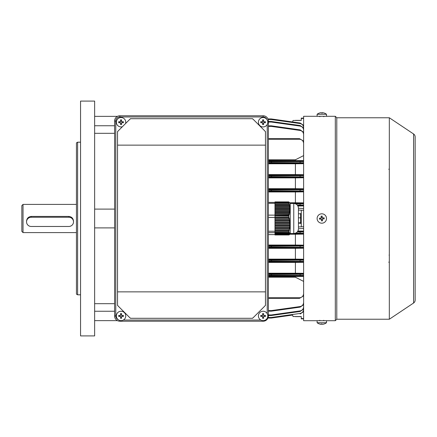 <?xml version="1.0" encoding="UTF-8"?>
<svg xmlns="http://www.w3.org/2000/svg" width="437" height="437" viewBox="0 0 437 437"><rect width="100%" height="100%" fill="white"/><g stroke="black" fill="none" stroke-linecap="round" stroke-linejoin="round"><path stroke-width="0.66" d="M319.431 113.046A7.467 0.508 59.9 0 1 319.442 113.041A7.631 7.631 0 0 0 317.12 114.275L317.12 116.302L326.51 116.302L326.51 114.275A7.631 7.631 0 0 0 324.188 113.041A7.467 0.508 -59.9 0 0 324.188 113.041A7.467 0.508 -59.9 0 0 324.172 113.036A7.467 0.508 -59.9 0 0 324.161 113.041M317.131 114.275L326.51 114.275M319.442 113.041A7.467 0.508 59.9 0 1 319.458 113.036A7.467 0.508 59.9 0 1 319.507 113.052A7.615 7.587 -90 0 1 321.342 112.697A7.615 0.601 90 0 1 321.485 113.052A7.467 6.446 -7.8 0 1 322.517 113.052A7.615 0.601 -90 0 0 322.369 112.697A7.615 7.587 90 0 0 322.288 112.697A7.615 0.601 -90 0 0 322.145 113.041M321.261 112.702L321.261 112.697A7.615 7.587 90 0 0 319.469 113.041M321.812 113.041A7.467 6.446 7.8 0 0 321.485 113.041M322.369 113.046L322.369 112.697A7.615 7.587 -90 0 1 324.205 113.052M322.288 113.041L322.288 112.697M303.617 118.46L301.268 118.46L301.268 118.121L303.617 118.121M300.667 316.53L293.052 316.53L292.572 315.061L271.372 318.043L292.572 315.061M301.268 316.53L301.268 318.54L303.617 318.54M292.572 121.939L293.052 120.47L300.667 120.47M301.268 118.46L301.268 120.47M303.617 210.284L298.449 210.044M303.617 208.493L298.449 208.269M298.449 226.956L303.617 226.716M298.449 228.731L303.617 228.507M298.449 223.198L301.268 223.198M301.268 213.802L298.449 213.802M301.268 318.54L301.268 318.879L303.617 318.879M301.268 210.284L301.268 226.716M297.93 206.024L303.617 205.947M303.617 231.053L297.93 230.976M303.617 281.401L295.401 277.222L295.401 276.495L268.394 276.495M295.401 276.495L303.617 276.397M295.401 277.222L268.394 277.222M268.394 297.761L299.509 297.761C301.989 297.499 303.354 296.128 303.617 293.653M268.394 298.334L299.509 298.334L268.394 298.334L299.509 298.334L303.617 295.909L299.509 298.334L268.394 298.334M303.617 160.603L268.394 160.505M295.401 160.505L295.401 159.778L268.394 159.778M295.401 159.778L303.617 155.599M303.617 143.347C303.354 140.872 301.989 139.501 299.509 139.239L268.394 139.239M268.394 138.666L299.509 138.666L303.617 141.091L299.509 138.666L299.509 139.239M303.617 259.223L295.401 259.119L295.401 248.32L303.617 248.216M303.617 273.311L295.401 273.212L295.401 262.408L303.617 262.309M295.401 248.32L268.394 248.32M295.401 259.119L268.394 259.119M295.401 273.212L268.394 273.212M295.401 262.408L268.394 262.408M303.617 245.141L295.401 245.031L295.401 234.232L303.617 234.128M295.401 234.232L289.775 234.232M295.401 245.031L268.394 245.031M303.617 188.784L295.401 188.68L295.401 177.881L303.617 177.777M303.617 202.872L295.401 202.768L295.401 191.969L303.617 191.859M295.401 177.881L268.394 177.881M295.401 188.68L268.394 188.68M295.401 191.969L268.394 191.969M295.401 202.768L289.775 202.768M303.617 174.691L295.401 174.592L295.401 163.788L303.617 163.689M295.401 174.592L268.394 174.592M295.401 163.788L268.394 163.788M267.957 118.951L271.29 118.951L271.29 119.52L268.171 119.52M268.394 121.481L271.29 121.481A0.584 0.584 0 0 1 271.372 121.486L300.159 125.534L271.372 121.486A0.584 0.584 0 0 0 271.29 121.481L271.29 122.049L271.372 121.486M268.394 125.829L271.29 125.829A0.584 0.584 0 0 1 271.372 125.834L300.159 129.876L303.617 132.258L300.159 129.876L300.082 130.445L271.29 126.397L271.372 125.834M271.372 318.043A0.584 0.584 0 0 1 271.29 318.049A0.584 0.584 0 0 0 271.372 318.043A0.584 0.584 0 0 1 271.29 318.049A0.584 0.584 0 0 0 271.372 318.043A0.584 0.584 0 0 1 271.29 318.049L267.957 318.049L271.29 318.049A0.584 0.584 0 0 0 271.372 318.043L271.29 317.481L300.082 313.433C302.257 312.941 303.431 311.586 303.617 309.369M271.372 311.166L271.29 310.603L300.082 306.556L300.159 307.124L303.617 304.742L300.159 307.124L271.372 311.166A0.584 0.584 0 0 1 271.29 311.171L268.394 311.171M268.394 315.519L271.29 315.519L268.394 315.519M300.082 310.904L300.159 311.466L303.617 309.09L300.159 311.466L271.372 315.514L271.29 314.951L300.082 310.904C302.257 310.412 303.431 309.057 303.617 306.834M271.372 118.957L300.159 123.005L303.617 125.381L300.159 123.005L300.082 123.567L271.29 119.52L271.372 118.957A0.584 0.584 0 0 0 271.29 118.951A0.584 0.584 0 0 1 271.372 118.957M300.159 313.995L303.617 311.619L300.159 313.995L300.082 313.433M300.159 125.534L303.617 127.91L300.159 125.534L300.082 126.096L271.29 122.049L268.394 122.049M303.617 163.372L271.29 163.159L271.372 162.575L303.617 162.733M303.617 161.581L271.372 161.723L271.29 161.133L303.617 160.947M303.617 177.504L271.29 177.253L271.372 176.663L303.617 176.854M303.617 175.636L271.372 175.805L271.29 175.221L303.617 174.991M303.617 189.696L271.372 189.893L271.372 190.756L303.617 190.964M297.198 204.975L303.617 205.062M303.617 203.768L295.625 203.861M295.625 233.139L303.617 233.232M303.617 231.938L297.198 232.025M303.617 247.954L271.29 247.692L271.372 247.107L303.617 247.304M303.617 246.036L271.372 246.244L271.29 245.66L303.617 245.381M303.617 260.146L271.372 260.337L271.372 261.195L303.617 261.364M303.617 276.053L271.29 275.867L271.372 275.277L303.617 275.419M303.617 274.267L271.372 274.425L271.29 273.841L303.617 273.628M268.394 190.756L271.29 190.756L271.29 189.308L303.617 189.046M303.617 191.619L271.29 191.34L271.372 190.756L271.29 191.34L268.394 191.34M303.617 262.009L271.29 261.779L271.29 260.337L268.394 260.337M268.394 259.747L271.29 259.747L271.372 260.337L271.29 259.747L303.617 259.496M271.29 315.519A0.584 0.584 0 0 0 271.372 315.514A0.584 0.584 0 0 1 271.29 315.519L271.29 314.951L268.394 314.951M268.394 121.054A5.282 5.282 0 0 0 263.112 115.772A5.282 5.282 0 0 1 268.394 121.054L268.394 315.946A5.282 5.282 0 0 1 263.112 321.228L119.88 321.228A5.282 5.282 0 0 1 114.598 315.946L114.598 121.054A5.282 5.282 0 0 1 119.88 115.772L263.112 115.772A5.282 5.282 0 0 1 268.394 121.054L267.663 121.054M252.548 118.706L130.45 118.706M117.531 131.624L117.531 291.856L265.461 291.856L265.461 305.376M117.531 291.856L117.531 305.376M130.45 318.294L252.548 318.294M265.461 291.856L265.461 131.624M295.368 120.372L300.596 120.372M267.81 122.229A4.698 4.698 0 0 0 263.112 117.531A4.698 4.698 0 0 0 258.414 122.229A4.698 4.698 0 0 0 263.112 126.927A4.698 4.698 0 0 0 267.81 122.229M260.758 121.715A7.467 3.731 90 0 0 260.747 122.229A7.467 3.731 90 0 0 260.758 122.748L262.599 122.748L262.599 124.589A7.467 3.731 0 0 0 263.631 124.589L263.631 122.748L265.472 122.748A7.467 3.731 -90 0 0 265.478 122.229A7.467 3.731 -90 0 0 265.472 121.715L263.631 121.715L263.631 119.875A7.467 3.731 180 0 0 262.599 119.875L262.599 121.715L260.758 121.715M264.407 121.715L264.407 122.748M263.631 123.524L262.599 123.524M261.818 122.748L261.818 121.715M262.599 120.934L263.631 120.934M298.449 217.839L300.596 217.839L300.596 223.493M298.449 222.832L300.596 222.832M300.596 213.507L300.596 217.839M125.752 315.946A4.698 4.698 0 0 0 121.054 311.248A4.698 4.698 0 0 0 116.357 315.946A4.698 4.698 0 0 0 121.054 320.643A4.698 4.698 0 0 0 125.752 315.946M118.7 315.427A7.467 3.731 90 0 0 118.689 315.946A7.467 3.731 90 0 0 118.7 316.459L120.541 316.459L120.541 318.3A7.467 3.731 0 0 0 121.573 318.3L121.573 316.459L123.414 316.459A7.467 3.731 -90 0 0 123.42 315.946A7.467 3.731 -90 0 0 123.414 315.427L121.573 315.427L121.573 313.586A7.467 3.731 180 0 0 120.541 313.586L120.541 315.427L118.7 315.427M122.349 315.427L122.349 316.459M121.573 317.24L120.541 317.24M119.76 316.459L119.76 315.427M120.541 314.651L121.573 314.651M267.81 315.946A4.698 4.698 0 0 0 263.112 311.248A4.698 4.698 0 0 0 258.414 315.946A4.698 4.698 0 0 0 263.112 320.643A4.698 4.698 0 0 0 267.81 315.946L268.394 315.946A5.282 5.282 0 0 1 263.112 321.228L263.112 320.643M260.758 315.427A7.467 3.731 90 0 0 260.747 315.946A7.467 3.731 90 0 0 260.758 316.459L262.599 316.459L262.599 318.3A7.467 3.731 0 0 0 263.631 318.3L263.631 316.459L265.472 316.459A7.467 3.731 -90 0 0 265.478 315.946A7.467 3.731 -90 0 0 265.472 315.427L263.631 315.427L263.631 313.586A7.467 3.731 180 0 0 262.599 313.586L262.599 315.427L260.758 315.427M264.407 315.427L264.407 316.459M263.631 317.24L262.599 317.24M261.818 316.459L261.818 315.427M262.599 314.651L263.631 314.651M26.548 221.865A4.698 4.61 180 0 0 31.24 226.475L68.811 226.475A4.698 4.61 180 0 0 73.509 221.865A4.698 4.61 180 0 0 68.811 217.255L31.24 217.255A4.698 4.61 180 0 0 26.548 221.865L26.548 221.193C26.821 218.342 28.389 216.752 31.24 216.424L68.811 216.424C71.663 216.747 73.23 218.336 73.509 221.193L73.509 221.865M23.024 232.588L21.85 231.413L21.85 205.587L23.024 204.412L23.024 232.588L76.442 232.588M94.638 116.357L117.46 116.357M80.55 101.094L80.55 335.906L94.638 335.906L94.638 101.094L80.55 101.094M77.617 294.811L76.442 294.134L76.442 142.866L77.617 142.189L77.617 294.811L80.55 294.811M77.617 142.189L80.55 142.189M94.638 303.688L114.598 303.688M94.638 133.312L114.598 133.312M94.638 209.11L114.598 209.11M94.638 227.89L114.598 227.89M388.755 169.206L389.323 169.277M389.072 255.11A0.584 0.432 -0 0 0 389.323 254.76M389.072 262.298A0.584 0.513 180 0 0 389.323 261.878A0.584 0.284 180 0 1 388.755 262.162M289.742 202.724L288.737 201.894L274.971 201.894L274.971 202.2L288.759 202.2L288.748 202.664L274.971 202.664L274.971 203.03L288.813 203.03L289.119 203.385L288.748 202.664M288.813 203.03L289.081 203.959L274.971 203.959L274.971 204.429L289.201 204.429L289.518 204.784L289.081 203.959M289.201 204.429L289.409 205.357L274.971 205.357L274.971 205.827L289.496 205.827L289.824 206.182L289.409 205.357M289.496 205.827L289.638 206.756L274.971 206.756L274.971 207.22L289.687 207.22L290.026 207.58L289.638 206.756M289.687 207.22L289.758 208.154L274.971 208.154L274.971 208.618L289.769 208.618L290.108 208.979L289.758 208.154M289.769 208.618L289.764 209.552L274.971 209.552L274.971 210.017L289.742 210.017L290.075 210.377L289.764 209.552M289.742 210.017L289.655 210.951L274.971 210.951L274.971 211.415L289.594 211.415L289.928 211.77L289.655 210.951M289.594 211.415L289.441 212.349L274.971 212.349L274.971 212.814L289.343 212.814L289.665 213.169L289.441 212.349M289.343 212.814L289.119 213.742L274.971 213.742L274.971 214.212L288.994 214.212L289.305 214.567L289.119 213.742M288.994 214.212L288.742 215.179L274.971 215.179L274.971 215.851L288.852 215.965L288.742 215.179M288.759 215.851L288.748 217.052L274.971 217.052L274.971 217.457L268.394 217.457M288.813 217.659L289.081 218.746L274.971 218.746L274.971 217.659L288.813 217.659L289.119 217.435L288.748 217.052M289.201 219.287L289.409 220.374L274.971 220.374L274.971 219.287L289.201 219.287L289.518 219.063L289.398 218.522L289.081 218.746M289.496 220.914L289.638 221.996L274.971 221.996L274.971 220.914L289.496 220.914L289.824 220.69L289.736 220.15L289.409 220.374M289.687 222.542L289.758 223.624L274.971 223.624L274.971 222.542L289.687 222.542L290.026 222.318L289.971 221.772L289.638 221.996M289.769 224.17L289.764 225.252L274.971 225.252L274.971 224.17L289.769 224.17L290.108 223.941L290.097 223.4L289.758 223.624M289.742 225.792L289.655 226.879L274.971 226.879L274.971 225.792L289.742 225.792L290.102 225.028L289.764 225.252M289.594 227.42L289.441 228.507L274.971 228.507L274.971 227.42L289.594 227.42L289.928 227.196L289.988 226.656L289.655 226.879M289.343 229.048L289.119 230.13L274.971 230.13L274.971 229.048L289.343 229.048L289.764 228.283L289.441 228.507M288.994 230.676L288.737 231.665L274.971 231.665L274.971 230.676L288.994 230.676L289.119 230.13M288.737 231.665L274.971 231.736L274.971 232.074L288.852 232.074L289.015 231.534L288.742 231.736M288.759 232.151L288.748 232.888L274.971 232.888L274.971 232.151L288.852 232.074M288.813 233.129L274.971 233.282L288.813 233.129L288.961 232.473L288.748 232.888M289.201 233.358L274.971 233.511L289.201 233.358L289.398 232.703L289.081 233.282M289.496 233.587L274.971 233.74L289.496 233.587L289.736 232.932L289.409 233.511M289.687 233.817L274.971 233.97L289.687 233.817L289.971 233.161L289.638 233.74M289.769 234.046L274.971 234.199L289.769 234.046L290.097 233.391L289.758 233.97M289.594 234.505L274.971 234.658L289.742 234.276L274.971 234.276L289.742 234.276L290.102 233.62L289.764 234.199M289.343 234.735L274.971 234.735L289.387 234.658M288.994 234.964L274.971 234.964L289.037 234.888M274.971 202.2L274.971 202.664M288.737 215.059L274.971 215.179M274.971 215.851L274.971 217.052M274.971 212.814L274.971 213.742M274.971 214.212L274.971 215.059M274.971 211.415L274.971 212.349M274.971 210.017L274.971 210.951M274.971 208.618L274.971 209.552M274.971 207.22L274.971 208.154M274.971 205.827L274.971 206.756M274.971 204.429L274.971 205.357M274.971 203.03L274.971 203.959M290.059 233.697L303.617 233.888M274.971 217.435L289.119 217.435M274.971 219.063L289.518 219.063M274.971 219.287L274.971 218.746M274.971 220.69L289.824 220.69M274.971 220.914L274.971 220.374M274.971 222.318L290.026 222.318M274.971 222.542L274.971 221.996M274.971 223.941L290.108 223.941M274.971 224.17L274.971 223.624M274.971 225.568L290.075 225.568M274.971 225.792L274.971 225.252M274.971 227.196L289.928 227.196M274.971 227.42L274.971 226.879M274.971 228.824L289.665 228.824M274.971 229.048L274.971 228.507M274.971 230.452L289.305 230.452M274.971 230.676L274.971 230.13M288.961 202.921L274.971 202.921M289.398 204.319L274.971 204.319M289.736 205.718L274.971 205.718M289.971 207.116L274.971 207.116M290.097 208.509L274.971 208.509M290.102 209.907L274.971 209.907M289.988 211.306L274.971 211.306M289.764 212.704L274.971 212.704M289.436 214.103L274.971 214.103M289.015 215.501L274.971 215.501M288.737 201.894L274.971 201.943M274.971 215.135L268.394 215.135M298.449 209.694L298.449 210.366M293.757 203.473L293.757 233.527L290.234 233.527L290.234 203.473L293.757 203.473C296.608 203.751 298.171 205.314 298.449 208.17L298.449 228.043M274.971 203.298L268.394 203.298M274.971 202.397L268.394 202.397M274.971 234.603L268.394 234.603M274.971 232.664L268.394 232.664M274.971 231.239L268.394 231.239M265.461 304.933L265.117 305.763L252.93 317.95L252.1 318.294M117.531 304.933L117.875 305.763L130.062 317.95L130.892 318.294M252.1 118.706L252.93 119.05L265.117 131.237L265.461 132.067M130.892 118.706L130.062 119.05L117.875 131.237L117.531 132.067M117.531 145.144L265.461 145.144M125.561 123.551A4.698 4.698 0 0 0 121.054 117.531A4.698 4.698 0 0 0 116.357 122.229A4.698 4.698 0 0 0 122.376 126.735M118.7 121.715A7.467 3.731 90 0 0 118.689 122.229A7.467 3.731 90 0 0 118.7 122.748L120.541 122.748L120.541 124.589A7.467 3.731 0 0 0 121.573 124.589L121.573 122.748L123.414 122.748A7.467 3.731 -90 0 0 123.42 122.229A7.467 3.731 -90 0 0 123.414 121.715L121.573 121.715L121.573 119.875A7.467 3.731 180 0 0 120.541 119.875L120.541 121.715L118.7 121.715M122.349 121.715L122.349 122.748M121.573 123.524L120.541 123.524M119.76 122.748L119.76 121.715M120.541 120.934L121.573 120.934M295.368 316.628L300.596 316.628M326.51 320.698L303.617 320.698L303.617 116.302L335.316 116.302L335.316 320.698L326.51 320.698L326.51 322.724L317.12 322.724A7.631 7.631 0 0 0 319.442 323.959A7.467 0.508 120.1 0 0 319.458 323.964A7.467 0.508 120.1 0 0 319.469 323.959M326.51 322.724A7.631 7.631 0 0 1 324.188 323.959A7.467 0.508 -120.1 0 1 324.188 323.959A7.467 0.508 -120.1 0 1 324.172 323.964A7.467 0.508 -120.1 0 1 324.123 323.948A7.615 7.587 90 0 1 322.288 324.303A7.615 0.601 -90 0 1 322.145 323.948A7.467 6.446 172.2 0 1 321.113 323.948A7.615 0.601 90 0 0 321.261 324.303A7.615 7.587 90 0 1 319.425 323.948A7.467 0.508 120.1 0 0 319.442 323.959M322.369 324.298L322.369 324.303A7.615 7.587 -90 0 0 324.161 323.959M321.812 323.959A7.467 6.446 -172.2 0 0 322.145 323.959M321.261 323.954L321.261 324.303A7.615 7.587 -90 0 0 321.342 324.303A7.615 0.601 90 0 0 321.485 323.959M321.342 323.959L321.342 324.303M323.577 320.692L317.704 320.698M413.582 303.021L413.582 133.979A3.523 3.523 0 0 1 415.15 136.907L415.15 300.093A3.523 3.523 0 0 1 413.582 303.021L389.323 319.234L336.785 319.234L336.785 117.766L335.316 116.302M336.785 319.234L335.316 320.698M389.323 319.234L389.323 117.766L336.785 117.766M413.582 133.979L389.323 117.766M318.589 320.649L319.704 320.621M319.48 116.373L318.622 116.357M326.494 218.129A4.698 4.698 0 0 0 321.446 213.819A4.698 4.698 0 0 0 317.131 218.871A4.698 4.698 0 0 0 322.184 223.181A4.698 4.698 0 0 0 326.494 218.129M319.425 218.172A7.467 3.731 85.5 0 0 319.458 218.686A7.467 3.731 85.5 0 0 319.507 219.199L321.342 219.057L321.485 220.893A7.467 3.731 -4.5 0 0 322.517 220.811L322.369 218.975L324.205 218.828A7.467 3.731 -94.5 0 0 324.172 218.314A7.467 3.731 -94.5 0 0 324.123 217.801L322.288 217.943L322.145 216.107A7.467 3.731 175.5 0 0 321.113 216.189L321.261 218.025L319.425 218.172M323.063 217.883L323.145 218.915M322.43 219.751L321.403 219.833M320.567 219.117L320.485 218.085M321.195 217.249L322.227 217.167M268.394 275.277L271.29 275.277L271.29 275.867L268.394 275.867M268.394 310.603L271.29 310.603L271.29 311.171M300.082 306.556C302.257 306.064 303.431 304.709 303.617 302.486M299.509 298.334L299.509 297.761M268.394 161.133L271.29 161.133L271.29 161.723L268.394 161.723M303.617 134.514C303.431 132.291 302.257 130.936 300.082 130.445M271.29 125.829L271.29 126.397L268.394 126.397M268.394 162.575L271.29 162.575L271.29 163.159L268.394 163.159M271.29 162.575L271.372 161.723L271.29 162.575M290.081 203.303L303.617 203.112M303.617 205.723L297.663 205.565M268.394 175.221L271.29 175.221L271.29 175.805L268.394 175.805M268.394 176.663L271.29 176.663L271.29 177.253L268.394 177.253M271.29 176.663L271.372 175.805L271.29 176.663M297.663 231.435L303.617 231.277M268.394 189.308L271.29 189.308L271.29 189.893L268.394 189.893M303.617 127.631C303.431 125.414 302.257 124.059 300.082 123.567M268.394 273.841L271.29 273.841L271.29 274.425L268.394 274.425M271.29 275.277L271.372 274.425L271.29 275.277M303.617 130.166C303.431 127.943 302.257 126.588 300.082 126.096M268.394 245.66L271.29 245.66L271.29 246.244L268.394 246.244M268.394 247.107L271.29 247.107L271.29 247.692L268.394 247.692M271.29 247.107L271.372 246.244L271.29 247.107M268.394 261.195L271.29 261.195L271.29 261.779L268.394 261.779M268.171 317.481L271.29 317.481L271.29 318.049M300.082 163.269L300.082 161.04M300.082 177.378L300.082 175.106M300.082 191.477L300.082 189.177M300.082 205.576L300.082 203.254M300.082 275.96L300.082 273.731M300.082 261.894L300.082 259.622M300.082 247.823L300.082 245.523M300.082 233.746L300.082 231.424M68.811 217.255L68.811 216.424M31.24 217.255L31.24 216.424M94.638 311.248L114.598 311.248M94.638 125.752L114.598 125.752M115.772 121.054L114.598 121.054A5.282 5.282 0 0 1 119.88 115.772L119.88 116.947A4.108 4.108 0 0 0 115.772 121.054L115.772 315.946A4.108 4.108 0 0 0 118.269 319.726M119.88 320.49L119.88 321.228A5.282 5.282 0 0 1 114.598 315.946L115.772 315.946M123.327 320.053L260.84 320.053M267.22 313.673L267.22 124.501M266.892 119.443A4.108 4.108 0 0 0 263.112 116.947L119.88 116.947M263.112 116.947L263.112 115.772M319.879 116.712L319.469 116.302M323.751 116.712L324.161 116.302M301.268 222.755L301.017 223.198M301.268 214.245L301.017 213.802M76.442 204.412L23.024 204.412M94.638 320.643L117.46 320.643M290.234 233.434L289.698 234.369M293.757 233.527C296.608 233.249 298.171 231.686 298.449 228.83M290.234 203.566L289.698 202.631M319.879 320.288L319.469 320.698M317.12 320.698L317.12 322.724M323.751 320.288L324.161 320.698"/></g></svg>
